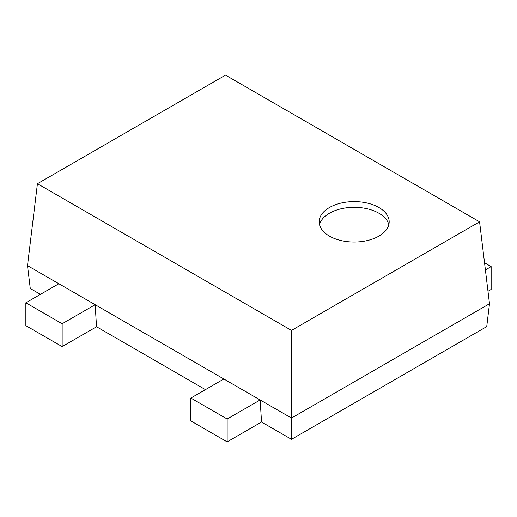 <?xml version="1.0" encoding="UTF-8"?>
<svg xmlns="http://www.w3.org/2000/svg" width="517" height="517" viewBox="0 0 517 517"><rect width="100%" height="100%" fill="white"/><g stroke="black" fill="none" stroke-linecap="round" stroke-linejoin="round"><path stroke-width="0.78" d="M190.851 420.916L190.851 398.051L227.15 419.009L227.15 441.873L190.851 420.916M205.436 389.631L96.537 326.757L95.147 304.694L223.848 379L190.851 398.051M223.848 379L260.148 399.958L227.15 419.009M261.537 422.021L291.498 439.321L291.498 418.059L260.148 399.958L261.537 422.021L227.15 441.873M40.436 294.373L30.27 288.499L27.498 265.641L95.147 304.694L62.15 323.745L62.15 346.61L96.537 326.757M291.498 439.321L486.73 326.608L489.502 303.744L291.498 418.059L291.498 330.402L479.576 221.819L225.502 75.127L37.424 183.709L291.498 330.402M27.498 265.641L37.424 183.709M58.848 283.736L25.85 302.788L62.15 323.745M329.426 207.53A35.001 20.208 0 0 0 319.176 221.819A35.001 20.208 0 0 0 354.177 242.027A35.001 20.208 0 0 0 389.178 221.819A35.001 20.208 0 0 0 367.574 203.149A35.001 20.208 0 0 0 329.426 207.53M489.502 303.744L479.576 221.819M487.99 291.278L491.15 289.455L491.15 266.591L484.539 262.772M25.85 302.788L25.85 325.652L62.15 346.61M388.829 224.675A35.001 20.208 0 0 0 365.248 208.364A35.001 20.208 0 0 0 329.426 213.243A35.001 20.208 0 0 0 319.525 224.675M485.405 269.913L491.15 266.591"/></g></svg>
